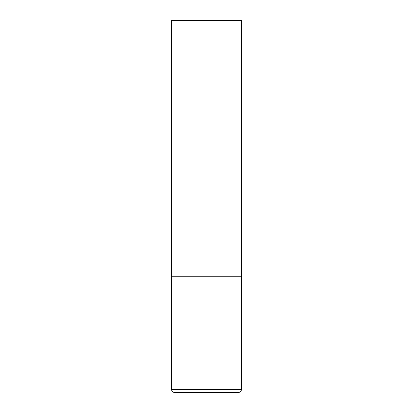 <?xml version="1.0" encoding="UTF-8"?>
<svg xmlns="http://www.w3.org/2000/svg" width="413" height="413" viewBox="0 0 413 413"><rect width="100%" height="100%" fill="white"/><g stroke="black" fill="none" stroke-linecap="round" stroke-linejoin="round"><path stroke-width="0.62" d="M241.347 389.562L241.347 276.194L171.653 276.194L241.347 276.194L241.347 20.65L171.653 20.65L171.653 389.562C171.818 391.256 172.748 392.185 174.441 392.35L238.559 392.35C240.252 392.185 241.182 391.256 241.347 389.562L171.653 389.562"/></g></svg>
